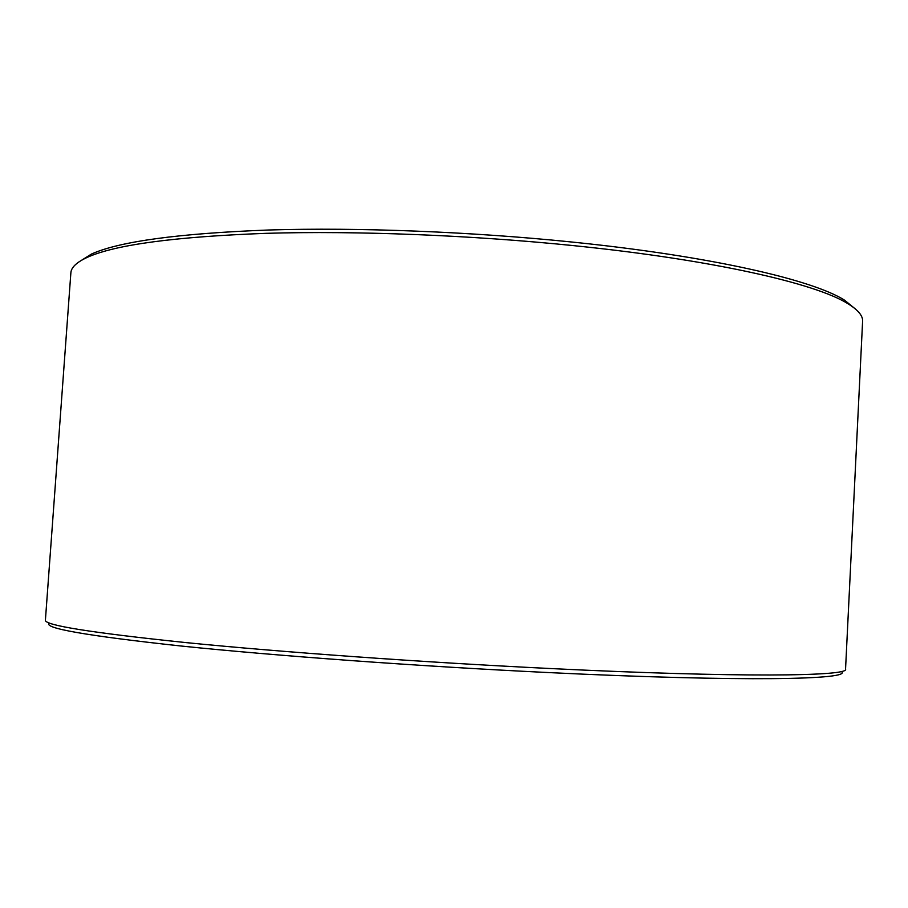 <?xml version="1.0" encoding="UTF-8"?>
<svg xmlns="http://www.w3.org/2000/svg" width="908" height="908" viewBox="0 0 908 908"><rect width="100%" height="100%" fill="white"/><g stroke="black" fill="none" stroke-linecap="round" stroke-linejoin="round"><path stroke-width="1.36" d="M78.962 261.901L91.402 254.081C119.266 241.471 178.388 233.447 268.779 229.996C357.934 227.284 471.275 231.688 572.857 242.13C710.896 256.204 812.796 279.914 844.508 300.139L855.915 309.412M70.869 272.865C71.165 267.406 76.692 262.208 87.452 257.282C115.384 244.695 175.006 236.716 266.328 233.322C356.413 230.666 471.082 235.149 573.811 245.659C713.427 259.836 816.247 283.614 848.038 303.794C858.117 310.003 862.975 315.836 862.6 321.284L845.552 669.128C849.911 676.358 737.444 677.743 549.295 668.481C423.105 662.318 281.582 652.137 186.344 642.637C91.424 632.774 44.435 625.294 45.4 620.187L70.869 272.865M49.361 623.036C42.608 628.075 86.101 635.691 179.818 645.883C274.239 655.712 418.929 666.302 547.887 672.533C742.96 682.033 854.042 679.661 841.285 671.466M91.402 254.081L87.452 257.282M844.508 300.139L848.038 303.794"/></g></svg>

